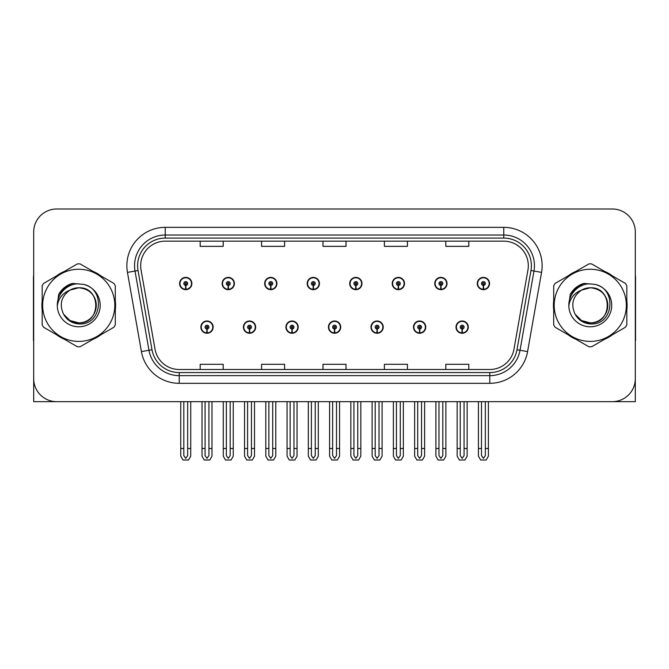 <?xml version="1.0" encoding="UTF-8"?>
<svg xmlns="http://www.w3.org/2000/svg" width="669" height="669" viewBox="0 0 669 669"><rect width="100%" height="100%" fill="white"/><g stroke="black" fill="none" stroke-linecap="round" stroke-linejoin="round"><path stroke-width="1" d="M200.859 327.133A6.138 6.138 0 0 0 207.005 333.271A6.138 6.138 0 0 0 213.143 327.133A6.138 6.138 0 0 0 207.005 320.986A6.138 6.138 0 0 0 200.859 327.133M328.437 327.133A6.138 6.138 0 0 0 334.575 333.271A6.138 6.138 0 0 0 340.713 327.133A6.138 6.138 0 0 0 334.575 320.986A6.138 6.138 0 0 0 328.437 327.133M243.391 327.133A6.138 6.138 0 0 0 249.529 333.271A6.138 6.138 0 0 0 255.667 327.133A6.138 6.138 0 0 0 249.529 320.986A6.138 6.138 0 0 0 243.391 327.133M370.961 327.133A6.138 6.138 0 0 0 377.099 333.271A6.138 6.138 0 0 0 383.245 327.133A6.138 6.138 0 0 0 377.099 320.986A6.138 6.138 0 0 0 370.961 327.133M413.484 327.133A6.138 6.138 0 0 0 419.63 333.271A6.138 6.138 0 0 0 425.768 327.133A6.138 6.138 0 0 0 419.63 320.986A6.138 6.138 0 0 0 413.484 327.133M285.914 327.133A6.138 6.138 0 0 0 292.052 333.271A6.138 6.138 0 0 0 298.19 327.133A6.138 6.138 0 0 0 292.052 320.986A6.138 6.138 0 0 0 285.914 327.133M179.601 283.531A6.138 6.138 0 0 0 185.739 289.669A6.138 6.138 0 0 0 191.878 283.531A6.138 6.138 0 0 0 185.739 277.392A6.138 6.138 0 0 0 179.601 283.531M307.171 283.531A6.138 6.138 0 0 0 313.318 289.669A6.138 6.138 0 0 0 319.456 283.531A6.138 6.138 0 0 0 313.318 277.392A6.138 6.138 0 0 0 307.171 283.531M349.695 283.531A6.138 6.138 0 0 0 355.841 289.669A6.138 6.138 0 0 0 361.979 283.531A6.138 6.138 0 0 0 355.841 277.392A6.138 6.138 0 0 0 349.695 283.531M392.226 283.531A6.138 6.138 0 0 0 398.364 289.669A6.138 6.138 0 0 0 404.502 283.531A6.138 6.138 0 0 0 398.364 277.392A6.138 6.138 0 0 0 392.226 283.531M222.125 283.531A6.138 6.138 0 0 0 228.263 289.669A6.138 6.138 0 0 0 234.409 283.531A6.138 6.138 0 0 0 228.263 277.392A6.138 6.138 0 0 0 222.125 283.531M434.75 283.531A6.138 6.138 0 0 0 440.888 289.669A6.138 6.138 0 0 0 447.026 283.531A6.138 6.138 0 0 0 440.888 277.392A6.138 6.138 0 0 0 434.75 283.531M264.648 283.531A6.138 6.138 0 0 0 270.786 289.669A6.138 6.138 0 0 0 276.933 283.531A6.138 6.138 0 0 0 270.786 277.392A6.138 6.138 0 0 0 264.648 283.531M456.007 327.133A6.138 6.138 0 0 0 462.154 333.271A6.138 6.138 0 0 0 468.292 327.133A6.138 6.138 0 0 0 462.154 320.986A6.138 6.138 0 0 0 456.007 327.133M477.273 283.531A6.138 6.138 0 0 0 483.411 289.669A6.138 6.138 0 0 0 489.557 283.531A6.138 6.138 0 0 0 483.411 277.392A6.138 6.138 0 0 0 477.273 283.531M565.698 401.668L635.316 401.668L635.316 232.026A23.03 23.03 0 0 0 612.294 208.996L56.706 208.996A23.03 23.03 0 0 0 33.684 232.026L33.684 401.668L103.302 401.668M42.18 300.732A36.845 36.845 0 0 0 42.18 309.931M56.48 334.692A36.845 36.845 0 0 0 64.441 339.292M93.033 339.292A36.845 36.845 0 0 0 100.994 334.692M115.294 309.931A36.845 36.845 0 0 0 115.294 300.732M553.706 300.732A36.845 36.845 0 0 0 553.706 309.931M568.006 334.692A36.845 36.845 0 0 0 575.967 339.292M604.559 339.292A36.845 36.845 0 0 0 612.52 334.692M626.82 309.931A36.845 36.845 0 0 0 626.82 300.732M140.682 265.727A24.561 24.561 0 0 1 165.243 241.158L503.757 241.158A24.561 24.561 0 0 1 527.941 269.992L513.976 349.201A24.561 24.561 0 0 1 489.783 369.505L179.217 369.505A24.561 24.561 0 0 1 155.024 349.201L141.059 269.992A24.561 24.561 0 0 1 140.682 265.727M137.613 265.727A27.63 27.63 0 0 0 138.031 270.519L151.997 349.736A27.63 27.63 0 0 0 179.217 372.574L489.783 372.574A27.63 27.63 0 0 0 517.003 349.736L530.969 270.519A27.63 27.63 0 0 0 503.757 238.089L165.243 238.089A27.63 27.63 0 0 0 137.613 265.727M127.453 272.392A38.376 38.376 0 0 1 165.243 227.343L503.757 227.343A38.376 38.376 0 0 1 541.547 272.392L527.582 351.601A38.376 38.376 0 0 1 489.783 383.32L179.217 383.32A38.376 38.376 0 0 1 141.418 351.601L127.453 272.392L135.013 271.054A30.707 30.707 0 0 1 165.243 235.02L503.757 235.02A30.707 30.707 0 0 1 533.987 271.054L520.022 350.272A30.707 30.707 0 0 1 489.783 375.644L179.217 375.644A30.707 30.707 0 0 1 148.978 350.272L135.013 271.054A30.707 30.707 0 0 1 134.544 265.727M100.994 275.971A36.845 36.845 0 0 0 93.033 271.371M64.441 271.371A36.845 36.845 0 0 0 56.48 275.971M612.52 275.971A36.845 36.845 0 0 0 604.559 271.371M575.967 271.371A36.845 36.845 0 0 0 568.006 275.971M612.294 208.996L56.706 208.996M33.684 232.026L33.684 378.637A23.03 23.03 0 0 0 56.706 401.668L612.294 401.668A23.03 23.03 0 0 0 635.316 378.637L635.316 232.026M322.985 241.158L322.985 246.359L346.015 246.359L346.015 241.158M261.579 241.158L261.579 246.359L284.609 246.359L284.609 241.158M200.173 241.158L200.173 246.359L223.195 246.359L223.195 241.158M384.391 241.158L384.391 246.359L407.421 246.359L407.421 241.158M445.805 241.158L445.805 246.359L468.827 246.359L468.827 241.158M346.015 369.505L346.015 364.304L322.985 364.304L322.985 369.505M284.609 369.505L284.609 364.304L261.579 364.304L261.579 369.505M223.195 369.505L223.195 364.304L200.173 364.304L200.173 369.505M407.421 369.505L407.421 364.304L384.391 364.304L384.391 369.505M468.827 369.505L468.827 364.304L445.805 364.304L445.805 369.505M464.069 401.668L464.069 455.614L462.154 458.357L460.23 455.614L460.23 448.489L457.161 448.489L457.161 456.166L459.377 460.004L464.922 460.004L467.138 456.166L467.138 401.668M462.07 329.048L461.903 332.886A5.753 5.753 0 0 1 456.392 327.133A5.753 5.753 0 0 1 462.154 321.371A5.753 5.753 0 0 1 467.907 327.133A5.753 5.753 0 0 1 462.404 332.886L462.237 329.048A1.915 1.915 0 0 0 464.069 327.133A1.915 1.915 0 0 0 462.154 325.209A1.915 1.915 0 0 0 460.23 327.133A1.915 1.915 0 0 0 462.07 329.048L462.12 327.902A0.769 0.769 0 0 1 461.384 327.133A0.769 0.769 0 0 1 462.154 326.363A0.769 0.769 0 0 1 462.915 327.133A0.769 0.769 0 0 1 462.187 327.902L462.237 329.048M457.161 401.668L457.161 448.489M460.23 401.668L460.23 448.489M464.069 448.489L467.138 448.489M485.334 401.668L485.334 455.614L483.411 458.357L481.496 455.614L481.496 448.489L478.427 448.489L478.427 456.166L480.643 460.004L486.187 460.004L488.403 456.166L488.403 401.668M483.327 285.446L483.16 289.284A5.753 5.753 0 0 1 477.658 283.531A5.753 5.753 0 0 1 483.411 277.777A5.753 5.753 0 0 1 489.173 283.531A5.753 5.753 0 0 1 483.662 289.284L483.495 285.446A1.915 1.915 0 0 0 485.334 283.531A1.915 1.915 0 0 0 483.411 281.616A1.915 1.915 0 0 0 481.496 283.531A1.915 1.915 0 0 0 483.327 285.446L483.378 284.3A0.769 0.769 0 0 1 482.642 283.531A0.769 0.769 0 0 1 483.411 282.761A0.769 0.769 0 0 1 484.18 283.531A0.769 0.769 0 0 1 483.444 284.3L483.495 285.446M478.427 401.668L478.427 448.489M481.496 401.668L481.496 448.489M485.334 448.489L488.403 448.489M421.545 401.668L421.545 455.614L419.63 458.357L417.707 455.614L417.707 448.489L414.638 448.489L414.638 456.166L416.854 460.004L422.398 460.004L424.614 456.166L424.614 401.668M419.538 329.048L419.371 332.886A5.753 5.753 0 0 1 413.868 327.133A5.753 5.753 0 0 1 419.63 321.371A5.753 5.753 0 0 1 425.384 327.133A5.753 5.753 0 0 1 419.881 332.886L419.714 329.048A1.915 1.915 0 0 0 421.545 327.133A1.915 1.915 0 0 0 419.63 325.209A1.915 1.915 0 0 0 417.707 327.133A1.915 1.915 0 0 0 419.538 329.048L419.588 327.902A0.769 0.769 0 0 1 418.861 327.133A0.769 0.769 0 0 1 419.63 326.363A0.769 0.769 0 0 1 420.391 327.133A0.769 0.769 0 0 1 419.664 327.902L419.714 329.048M414.638 401.668L414.638 448.489M417.707 401.668L417.707 448.489M421.545 448.489L424.614 448.489M379.022 401.668L379.022 455.614L377.099 458.357L375.184 455.614L375.184 448.489L372.115 448.489L372.115 456.166L374.331 460.004L379.875 460.004L382.091 456.166L382.091 401.668M377.015 329.048L376.848 332.886A5.753 5.753 0 0 1 371.345 327.133A5.753 5.753 0 0 1 377.099 321.371A5.753 5.753 0 0 1 382.86 327.133A5.753 5.753 0 0 1 377.349 332.886L377.182 329.048A1.915 1.915 0 0 0 379.022 327.133A1.915 1.915 0 0 0 377.099 325.209A1.915 1.915 0 0 0 375.184 327.133A1.915 1.915 0 0 0 377.015 329.048L377.065 327.902A0.769 0.769 0 0 1 376.338 327.133A0.769 0.769 0 0 1 377.099 326.363A0.769 0.769 0 0 1 377.868 327.133A0.769 0.769 0 0 1 377.132 327.902L377.182 329.048M372.115 401.668L372.115 448.489M375.184 401.668L375.184 448.489M379.022 448.489L382.091 448.489M336.499 401.668L336.499 455.614L334.575 458.357L332.66 455.614L332.66 448.489L329.591 448.489L329.591 456.166L331.807 460.004L337.352 460.004L339.568 456.166L339.568 401.668M334.492 329.048L334.324 332.886A5.753 5.753 0 0 1 328.822 327.133A5.753 5.753 0 0 1 334.575 321.371A5.753 5.753 0 0 1 340.337 327.133A5.753 5.753 0 0 1 334.826 332.886L334.659 329.048A1.915 1.915 0 0 0 336.499 327.133A1.915 1.915 0 0 0 334.575 325.209A1.915 1.915 0 0 0 332.66 327.133A1.915 1.915 0 0 0 334.492 329.048L334.542 327.902A0.769 0.769 0 0 1 333.806 327.133A0.769 0.769 0 0 1 334.575 326.363A0.769 0.769 0 0 1 335.345 327.133A0.769 0.769 0 0 1 334.609 327.902L334.659 329.048M329.591 401.668L329.591 448.489M332.66 401.668L332.66 448.489M336.499 448.489L339.568 448.489M442.811 401.668L442.811 455.614L440.888 458.357L438.973 455.614L438.973 448.489L435.895 448.489L435.895 456.166L438.111 460.004L443.664 460.004L445.88 456.166L445.88 401.668M440.804 285.446L440.637 289.284A5.753 5.753 0 0 1 435.134 283.531A5.753 5.753 0 0 1 440.888 277.777A5.753 5.753 0 0 1 446.649 283.531A5.753 5.753 0 0 1 441.139 289.284L440.971 285.446A1.915 1.915 0 0 0 442.811 283.531A1.915 1.915 0 0 0 440.888 281.616A1.915 1.915 0 0 0 438.973 283.531A1.915 1.915 0 0 0 440.804 285.446L440.854 284.3A0.769 0.769 0 0 1 440.118 283.531A0.769 0.769 0 0 1 440.888 282.761A0.769 0.769 0 0 1 441.657 283.531A0.769 0.769 0 0 1 440.921 284.3L440.971 285.446M435.895 401.668L435.895 448.489M438.973 401.668L438.973 448.489M442.811 448.489L445.88 448.489M400.279 401.668L400.279 455.614L398.364 458.357L396.441 455.614L396.441 448.489L393.372 448.489L393.372 456.166L395.588 460.004L401.141 460.004L403.357 456.166L403.357 401.668M398.281 285.446L398.114 289.284A5.753 5.753 0 0 1 392.603 283.531A5.753 5.753 0 0 1 398.364 277.777A5.753 5.753 0 0 1 404.118 283.531A5.753 5.753 0 0 1 398.615 289.284L398.448 285.446A1.915 1.915 0 0 0 400.279 283.531A1.915 1.915 0 0 0 398.364 281.616A1.915 1.915 0 0 0 396.441 283.531A1.915 1.915 0 0 0 398.281 285.446L398.331 284.3A0.769 0.769 0 0 1 397.595 283.531A0.769 0.769 0 0 1 398.364 282.761A0.769 0.769 0 0 1 399.134 283.531A0.769 0.769 0 0 1 398.398 284.3L398.448 285.446M393.372 401.668L393.372 448.489M396.441 401.668L396.441 448.489M400.279 448.489L403.357 448.489M357.756 401.668L357.756 455.614L355.841 458.357L353.918 455.614L353.918 448.489L350.849 448.489L350.849 456.166L353.065 460.004L358.609 460.004L360.825 456.166L360.825 401.668M355.757 285.446L355.59 289.284A5.753 5.753 0 0 1 350.079 283.531A5.753 5.753 0 0 1 355.841 277.777A5.753 5.753 0 0 1 361.594 283.531A5.753 5.753 0 0 1 356.092 289.284L355.925 285.446A1.915 1.915 0 0 0 357.756 283.531A1.915 1.915 0 0 0 355.841 281.616A1.915 1.915 0 0 0 353.918 283.531A1.915 1.915 0 0 0 355.757 285.446L355.808 284.3A0.769 0.769 0 0 1 355.072 283.531A0.769 0.769 0 0 1 355.841 282.761A0.769 0.769 0 0 1 356.61 283.531A0.769 0.769 0 0 1 355.875 284.3L355.925 285.446M350.849 401.668L350.849 448.489M353.918 401.668L353.918 448.489M357.756 448.489L360.825 448.489M315.233 401.668L315.233 455.614L313.318 458.357L311.394 455.614L311.394 448.489L308.325 448.489L308.325 456.166L310.541 460.004L316.086 460.004L318.302 456.166L318.302 401.668M313.234 285.446L313.067 289.284A5.753 5.753 0 0 1 307.556 283.531A5.753 5.753 0 0 1 313.318 277.777A5.753 5.753 0 0 1 319.071 283.531A5.753 5.753 0 0 1 313.569 289.284L313.401 285.446A1.915 1.915 0 0 0 315.233 283.531A1.915 1.915 0 0 0 313.318 281.616A1.915 1.915 0 0 0 311.394 283.531A1.915 1.915 0 0 0 313.234 285.446L313.284 284.3A0.769 0.769 0 0 1 312.548 283.531A0.769 0.769 0 0 1 313.318 282.761A0.769 0.769 0 0 1 314.079 283.531A0.769 0.769 0 0 1 313.351 284.3L313.401 285.446M308.325 401.668L308.325 448.489M311.394 401.668L311.394 448.489M315.233 448.489L318.302 448.489M33.684 354.461L33.684 346.785M33.684 340.621A15.354 15.354 0 0 0 33.45 340.638L33.45 277.702A15.354 15.354 0 0 1 33.684 275.051M635.316 346.785L635.316 354.461M635.316 275.051A15.354 15.354 0 0 1 635.55 277.702L635.55 340.638A15.354 15.354 0 0 0 635.316 340.621M96.277 304.696A17.545 17.545 0 0 0 69.961 290.137C61.356 296.258 59.165 304.152 63.388 313.828L63.622 314.246A17.545 17.545 0 0 0 78.741 322.876C101.379 323.972 101.379 286.692 78.741 287.787L69.961 290.137L78.741 287.787C101.379 286.692 101.379 323.972 78.741 322.876A17.545 17.545 0 0 0 96.286 305.332C95.241 294.669 89.395 288.824 78.741 287.787C101.379 286.692 101.379 323.972 78.741 322.876C101.379 323.972 101.379 286.692 78.741 287.787C101.379 286.692 101.379 323.972 78.741 322.876C101.379 323.972 101.379 286.692 78.741 287.787C101.379 286.692 101.379 323.972 78.741 322.876L69.961 320.526L63.622 314.246L69.961 320.526L78.741 322.876L69.961 320.526L63.622 314.246L69.961 320.526L78.741 322.876L69.961 320.526L63.622 314.246L69.961 320.526L78.741 322.876L69.961 320.526L63.622 314.246C66.984 320.167 72.018 323.386 78.741 323.905C102.206 325.87 105.869 288.464 83.24 284.358L72.361 283.413C66.298 285.287 61.724 288.983 58.646 294.511L57.3 305.8A21.45 21.45 0 0 0 78.741 326.781A21.45 21.45 0 0 0 83.24 284.358M78.741 341.407A36.076 36.076 0 0 0 114.817 305.332A36.076 36.076 0 0 0 78.741 269.256A36.076 36.076 0 0 0 42.657 305.332A36.076 36.076 0 0 0 78.741 341.407M78.741 346.785A41.453 41.453 0 0 0 80.096 346.759L113.939 327.225A41.453 41.453 0 0 0 115.294 324.866L115.294 285.797A41.453 41.453 0 0 0 113.939 283.439L80.096 263.904A41.453 41.453 0 0 0 77.378 263.904L43.544 283.439A41.453 41.453 0 0 0 42.18 285.797L42.18 324.866A41.453 41.453 0 0 0 43.544 327.225L77.378 346.759A41.453 41.453 0 0 0 78.741 346.785M57.291 305.332C57.149 293.164 68.196 283.296 78.741 283.882M57.3 305.8C58.538 298.24 62.761 293.014 69.961 290.137M58.646 294.511L67.326 285.563L72.227 283.455L67.326 285.563L58.671 294.469L67.326 285.563L72.227 283.455L67.326 285.563L58.646 294.511L67.326 285.563L72.361 283.413L64.467 287.519M72.227 283.455L67.326 285.563L58.671 294.469L67.326 285.563L72.227 283.455L67.326 285.563L58.671 294.469M607.795 304.696A17.545 17.545 0 0 0 581.478 290.137C572.881 296.258 570.69 304.152 574.905 313.828L575.148 314.246A17.545 17.545 0 0 0 590.259 322.876C612.896 323.972 612.896 286.692 590.259 287.787L581.478 290.137L590.259 287.787C612.896 286.692 612.896 323.972 590.259 322.876A17.545 17.545 0 0 0 607.812 305.332C606.766 294.669 600.921 288.824 590.259 287.787C612.896 286.692 612.896 323.972 590.259 322.876C612.896 323.972 612.896 286.692 590.259 287.787C612.896 286.692 612.896 323.972 590.259 322.876C612.896 323.972 612.896 286.692 590.259 287.787C612.896 286.692 612.896 323.972 590.259 322.876L581.486 320.526L575.148 314.246L581.486 320.526L590.259 322.876L581.486 320.526L575.148 314.246L581.486 320.526L590.259 322.876L581.486 320.526L575.148 314.246L581.486 320.526L590.259 322.876L581.486 320.526L575.148 314.246C578.509 320.167 583.544 323.386 590.259 323.905C613.724 325.87 617.387 288.464 594.766 284.358L583.886 283.413C577.824 285.287 573.249 288.983 570.172 294.511L568.817 305.8A21.45 21.45 0 0 0 590.259 326.781A21.45 21.45 0 0 0 594.766 284.358M590.259 341.407A36.076 36.076 0 0 0 626.343 305.332A36.076 36.076 0 0 0 590.259 269.256A36.076 36.076 0 0 0 554.183 305.332A36.076 36.076 0 0 0 590.259 341.407M590.259 346.785A41.453 41.453 0 0 0 591.622 346.759L625.456 327.225A41.453 41.453 0 0 0 626.82 324.866L626.82 285.797A41.453 41.453 0 0 0 625.456 283.439L591.622 263.904A41.453 41.453 0 0 0 588.904 263.904L555.061 283.439A41.453 41.453 0 0 0 553.706 285.797L553.706 324.866A41.453 41.453 0 0 0 555.061 327.225L588.904 346.759A41.453 41.453 0 0 0 590.259 346.785M568.817 305.332C568.675 293.164 579.714 283.296 590.267 283.882M568.817 305.8C570.063 298.24 574.278 293.014 581.478 290.137M583.753 283.455L578.852 285.563L570.189 294.469L578.852 285.563L583.753 283.455L578.852 285.563L570.189 294.469L578.852 285.563L583.753 283.455L578.852 285.563L570.189 294.469L578.852 285.563L583.753 283.455L578.852 285.563L570.172 294.511L578.852 285.563L583.886 283.413L575.992 287.519M293.967 401.668L293.967 455.614L292.052 458.357L290.137 455.614L290.137 448.489L287.06 448.489L287.06 456.166L289.276 460.004L294.828 460.004L297.044 456.166L297.044 401.668M291.968 329.048L291.801 332.886A5.753 5.753 0 0 1 286.299 327.133A5.753 5.753 0 0 1 292.052 321.371A5.753 5.753 0 0 1 297.805 327.133A5.753 5.753 0 0 1 292.303 332.886L292.136 329.048A1.915 1.915 0 0 0 293.967 327.133A1.915 1.915 0 0 0 292.052 325.209A1.915 1.915 0 0 0 290.137 327.133A1.915 1.915 0 0 0 291.968 329.048L292.019 327.902A0.769 0.769 0 0 1 291.283 327.133A0.769 0.769 0 0 1 292.052 326.363A0.769 0.769 0 0 1 292.821 327.133A0.769 0.769 0 0 1 292.085 327.902L292.136 329.048M287.06 401.668L287.06 448.489M290.137 401.668L290.137 448.489M293.967 448.489L297.044 448.489M251.444 401.668L251.444 455.614L249.529 458.357L247.605 455.614L247.605 448.489L244.536 448.489L244.536 456.166L246.752 460.004L252.305 460.004L254.513 456.166L254.513 401.668M249.445 329.048L249.278 332.886A5.753 5.753 0 0 1 243.767 327.133A5.753 5.753 0 0 1 249.529 321.371A5.753 5.753 0 0 1 255.282 327.133A5.753 5.753 0 0 1 249.78 332.886L249.612 329.048A1.915 1.915 0 0 0 251.444 327.133A1.915 1.915 0 0 0 249.529 325.209A1.915 1.915 0 0 0 247.605 327.133A1.915 1.915 0 0 0 249.445 329.048L249.495 327.902A0.769 0.769 0 0 1 248.759 327.133A0.769 0.769 0 0 1 249.529 326.363A0.769 0.769 0 0 1 250.298 327.133A0.769 0.769 0 0 1 249.562 327.902L249.612 329.048M244.536 401.668L244.536 448.489M247.605 401.668L247.605 448.489M251.444 448.489L254.513 448.489M208.92 401.668L208.92 455.614L207.005 458.357L205.082 455.614L205.082 448.489L202.013 448.489L202.013 456.166L204.229 460.004L209.773 460.004L211.989 456.166L211.989 401.668M206.922 329.048L206.754 332.886A5.753 5.753 0 0 1 201.244 327.133A5.753 5.753 0 0 1 207.005 321.371A5.753 5.753 0 0 1 212.759 327.133A5.753 5.753 0 0 1 207.256 332.886L207.089 329.048A1.915 1.915 0 0 0 208.92 327.133A1.915 1.915 0 0 0 207.005 325.209A1.915 1.915 0 0 0 205.082 327.133A1.915 1.915 0 0 0 206.922 329.048L206.972 327.902A0.769 0.769 0 0 1 206.236 327.133A0.769 0.769 0 0 1 207.005 326.363A0.769 0.769 0 0 1 207.766 327.133A0.769 0.769 0 0 1 207.039 327.902L207.089 329.048M202.013 401.668L202.013 448.489M205.082 401.668L205.082 448.489M208.92 448.489L211.989 448.489M272.709 401.668L272.709 455.614L270.786 458.357L268.871 455.614L268.871 448.489L265.802 448.489L265.802 456.166L268.018 460.004L273.562 460.004L275.779 456.166L275.779 401.668M270.702 285.446L270.535 289.284A5.753 5.753 0 0 1 265.033 283.531A5.753 5.753 0 0 1 270.786 277.777A5.753 5.753 0 0 1 276.548 283.531A5.753 5.753 0 0 1 271.037 289.284L270.87 285.446A1.915 1.915 0 0 0 272.709 283.531A1.915 1.915 0 0 0 270.786 281.616A1.915 1.915 0 0 0 268.871 283.531A1.915 1.915 0 0 0 270.702 285.446L270.753 284.3A0.769 0.769 0 0 1 270.025 283.531A0.769 0.769 0 0 1 270.786 282.761A0.769 0.769 0 0 1 271.555 283.531A0.769 0.769 0 0 1 270.82 284.3L270.87 285.446M265.802 401.668L265.802 448.489M268.871 401.668L268.871 448.489M272.709 448.489L275.779 448.489M230.186 401.668L230.186 455.614L228.263 458.357L226.348 455.614L226.348 448.489L223.279 448.489L223.279 456.166L225.495 460.004L231.039 460.004L233.255 456.166L233.255 401.668M228.179 285.446L228.012 289.284A5.753 5.753 0 0 1 222.509 283.531A5.753 5.753 0 0 1 228.263 277.777A5.753 5.753 0 0 1 234.025 283.531A5.753 5.753 0 0 1 228.514 289.284L228.346 285.446A1.915 1.915 0 0 0 230.186 283.531A1.915 1.915 0 0 0 228.263 281.616A1.915 1.915 0 0 0 226.348 283.531A1.915 1.915 0 0 0 228.179 285.446L228.229 284.3A0.769 0.769 0 0 1 227.493 283.531A0.769 0.769 0 0 1 228.263 282.761A0.769 0.769 0 0 1 229.032 283.531A0.769 0.769 0 0 1 228.296 284.3L228.346 285.446M223.279 401.668L223.279 448.489M226.348 401.668L226.348 448.489M230.186 448.489L233.255 448.489M187.663 401.668L187.663 455.614L185.739 458.357L183.824 455.614L183.824 448.489L180.747 448.489L180.747 456.166L182.963 460.004L188.516 460.004L190.732 456.166L190.732 401.668M185.656 285.446L185.489 289.284A5.753 5.753 0 0 1 179.986 283.531A5.753 5.753 0 0 1 185.739 277.777A5.753 5.753 0 0 1 191.501 283.531A5.753 5.753 0 0 1 185.99 289.284L185.823 285.446A1.915 1.915 0 0 0 187.663 283.531A1.915 1.915 0 0 0 185.739 281.616A1.915 1.915 0 0 0 183.824 283.531A1.915 1.915 0 0 0 185.656 285.446L185.706 284.3A0.769 0.769 0 0 1 184.97 283.531A0.769 0.769 0 0 1 185.739 282.761A0.769 0.769 0 0 1 186.509 283.531A0.769 0.769 0 0 1 185.773 284.3L185.823 285.446M180.747 401.668L180.747 448.489M183.824 401.668L183.824 448.489M187.663 448.489L190.732 448.489M503.757 227.343L503.757 238.089M135.013 271.054L138.031 270.519M179.217 383.32L179.217 372.574M489.783 372.574L489.783 383.32M517.003 349.736L527.582 351.601M141.418 351.601L151.997 349.736M530.969 270.519L541.547 272.392M165.243 227.343L165.243 238.089M461.903 332.886A5.753 5.753 0 0 1 456.392 327.133M483.16 289.284A5.753 5.753 0 0 1 477.658 283.531M419.371 332.886A5.753 5.753 0 0 1 413.868 327.133M376.848 332.886A5.753 5.753 0 0 1 371.345 327.133M334.324 332.886A5.753 5.753 0 0 1 328.822 327.133M440.637 289.284A5.753 5.753 0 0 1 435.134 283.531M398.114 289.284A5.753 5.753 0 0 1 392.603 283.531M355.59 289.284A5.753 5.753 0 0 1 350.079 283.531M313.067 289.284A5.753 5.753 0 0 1 307.556 283.531M291.801 332.886A5.753 5.753 0 0 1 286.299 327.133M249.278 332.886A5.753 5.753 0 0 1 243.767 327.133M206.754 332.886A5.753 5.753 0 0 1 201.244 327.133M270.535 289.284A5.753 5.753 0 0 1 265.033 283.531M228.012 289.284A5.753 5.753 0 0 1 222.509 283.531M185.489 289.284A5.753 5.753 0 0 1 179.986 283.531"/></g></svg>
